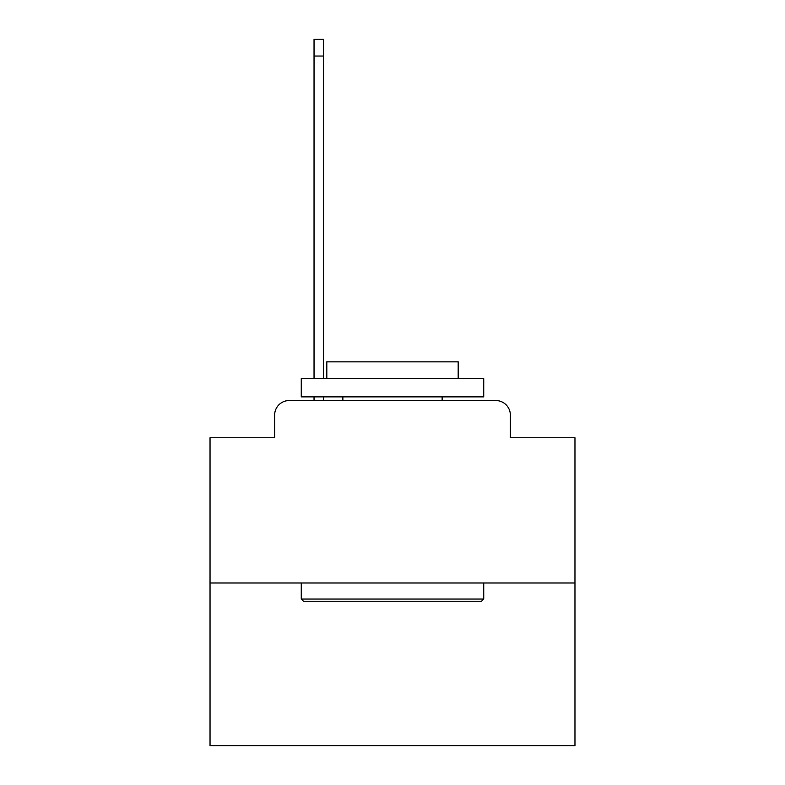 <?xml version="1.0" encoding="UTF-8"?>
<svg xmlns="http://www.w3.org/2000/svg" width="785" height="785" viewBox="0 0 785 785"><rect width="100%" height="100%" fill="white"/><g stroke="black" fill="none" stroke-linecap="round" stroke-linejoin="round"><path stroke-width="1.18" d="M274.632 415.128L274.632 437.755L274.632 415.128A14.601 14.601 0 0 1 289.223 400.527L314.039 400.527L314.039 396.876M574.963 582.99L210.037 582.99L210.037 745.75L574.963 745.75L574.963 437.755L510.368 437.755L510.368 415.128A14.601 14.601 0 0 0 495.777 400.527L289.223 400.527M210.037 582.99L210.037 437.755L274.632 437.755M323.528 396.876L323.528 400.527L335.568 400.527M449.432 400.527L495.777 400.527M510.368 437.755L510.368 415.128M481.539 601.241L303.461 601.241L301.263 599.053L483.737 599.053L481.539 601.241M301.263 378.635L483.737 378.635L483.737 396.876L301.263 396.876L301.263 378.635M458.185 378.635L458.185 361.846L326.815 361.846L326.815 378.635M301.263 582.99L301.263 599.053M483.737 582.99L483.737 599.053M342.868 396.876L342.868 400.527M442.132 396.876L442.132 400.527M323.528 39.25L323.528 56.039L314.039 56.039L314.039 39.25L323.528 39.25M314.039 378.635L314.039 56.039M323.528 378.635L323.528 56.039"/></g></svg>
